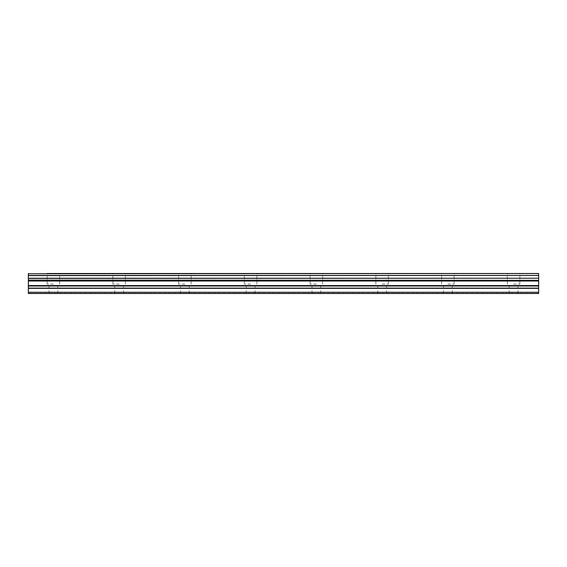 <?xml version="1.0" encoding="UTF-8"?>
<svg xmlns="http://www.w3.org/2000/svg" width="567" height="567" viewBox="0 0 567 567"><rect width="100%" height="100%" fill="white"/><g stroke="black" fill="none" stroke-linecap="round" stroke-linejoin="round"><path stroke-width="0.43" stroke-dasharray="2.83 2.13" d="M53.397 273.485L47.132 273.485L53.397 273.485M53.397 284.124L47.132 284.124L53.397 284.124M513.603 273.485L519.868 273.485L513.603 273.485M513.603 284.124L519.868 284.124L513.603 284.124M447.859 273.485L454.124 273.485L447.859 273.485M447.859 284.124L454.124 284.124L447.859 284.124M382.115 273.485L388.381 273.485L382.115 273.485M382.115 284.124L388.381 284.124L382.115 284.124M316.372 273.485L310.114 273.485L316.372 273.485M316.372 284.124L310.114 284.124L316.372 284.124M250.628 273.485L244.37 273.485L250.628 273.485M250.628 284.124L244.37 284.124L250.628 284.124M184.885 273.485L178.619 273.485L184.885 273.485M184.885 284.124L178.619 284.124L184.885 284.124M119.141 273.485L112.876 273.485L119.141 273.485M119.141 284.124L112.876 284.124L119.141 284.124M28.35 278.227L538.65 278.22L28.35 278.404L28.35 273.485M28.35 292.267L538.65 292.267L538.65 293.515L28.35 293.515L538.65 293.515L28.35 293.515L53.397 293.515L28.35 293.515L28.35 278.404M447.859 293.515L517.99 293.515L447.859 293.515M316.372 293.515L246.248 293.515L316.372 293.515M184.885 293.515L114.754 293.515L184.885 293.515M538.65 292.267L538.65 288.327L28.35 288.327M28.35 288.107L538.65 288.327M538.65 288.107L538.65 280.275L28.35 280.275M28.35 280.105L538.65 280.275M538.65 280.105L538.65 278.404M538.65 278.22L538.65 275.626L28.35 275.626M28.35 275.449L538.65 275.626M538.65 275.449L538.65 273.485M538.65 281.034L28.35 281.034M538.65 293.203L28.35 293.203L538.65 293.203M538.65 280.594L28.35 280.594M53.397 293.515L119.141 293.515L53.397 293.515M382.115 293.515L386.503 293.515L382.115 293.515M250.628 293.515L255.008 293.515L250.628 293.515M119.141 293.515L123.521 293.515L119.141 293.515M538.65 273.748L28.35 273.748M28.35 285.591L538.65 285.591M538.65 286.03L28.35 286.03M47.132 284.124L47.132 273.485M507.345 284.124L507.345 273.485M441.601 284.124L441.601 273.485M375.857 284.124L375.857 273.485M310.114 284.124L310.114 273.485M244.37 284.124L244.37 273.485M178.619 284.124L178.619 273.485M112.876 284.124L112.876 273.485M49.01 293.515L49.01 284.124M509.223 293.515L509.223 284.124M443.479 293.515L443.479 284.124M377.735 293.515L377.735 284.124M311.992 293.515L311.992 284.124M246.248 293.515L246.248 284.124M180.497 293.515L180.497 284.124M114.754 293.515L114.754 284.124M59.655 284.124L59.655 273.485M519.868 284.124L519.868 273.485M454.124 284.124L454.124 273.485M388.381 284.124L388.381 273.485M322.63 284.124L322.63 273.485M256.886 284.124L256.886 273.485M191.143 284.124L191.143 273.485M125.399 284.124L125.399 273.485M57.777 293.515L57.777 284.124M517.99 293.515L517.99 284.124M452.246 293.515L452.246 284.124M386.503 293.515L386.503 284.124M320.752 293.515L320.752 284.124M255.008 293.515L255.008 284.124M189.265 293.515L189.265 284.124M123.521 293.515L123.521 284.124"/><path stroke-width="0.85" d="M47.132 273.485L538.65 273.485L47.132 273.485M28.35 288.107L28.35 280.594L538.65 280.594L538.65 288.107L28.35 288.107L28.35 293.515L538.65 293.515L538.65 288.107M28.35 273.485L28.35 280.275L538.65 280.275L28.35 280.105M28.35 273.748L538.65 273.485M538.65 273.748L538.65 275.449L28.35 275.449M28.35 275.626L538.65 275.449M538.65 275.626L538.65 278.22L28.35 278.22M28.35 278.404L538.65 278.22M538.65 278.404L538.65 280.105M28.35 292.267L538.65 292.267M28.35 281.034L538.65 281.034M28.35 288.327L538.65 288.327M28.35 286.03L538.65 286.03M538.65 285.591L28.35 285.591"/></g></svg>
